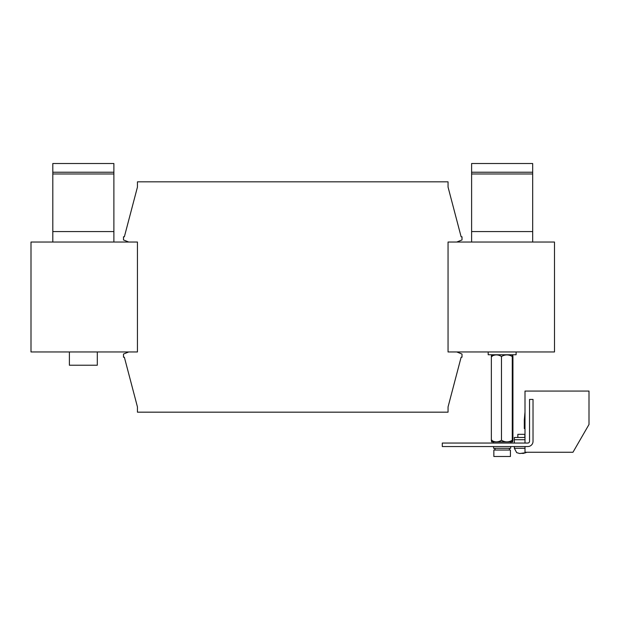 <?xml version="1.0" encoding="UTF-8"?>
<svg xmlns="http://www.w3.org/2000/svg" width="620" height="620" viewBox="0 0 620 620"><rect width="100%" height="100%" fill="white"/><g stroke="black" fill="none" stroke-linecap="round" stroke-linejoin="round"><path stroke-width="0.93" d="M524.83 437.472L524.83 434.325L517.847 434.325L517.847 437.472M516.716 452.654L519.793 453.522L525.977 452.654L522.885 453.499M491.358 440.262L491.358 356.5C491.575 354.392 491.8 354.392 492.024 356.5C491.8 354.392 491.582 354.392 491.358 356.5C494.729 354.392 498.1 354.392 501.479 356.5C505.044 354.392 508.64 354.392 512.267 356.5L512.267 440.262C508.702 442.37 505.106 442.37 501.479 440.262C498.1 442.37 494.729 442.37 491.358 440.262C491.575 442.37 491.8 442.37 492.024 440.262C491.8 442.37 491.582 442.37 491.358 440.262C491.582 442.37 491.8 442.37 492.024 440.262M491.738 354.911L491.861 355.345M97.309 351.966L97.309 365.226L69.386 365.226L69.386 351.966M493.419 442.006L493.419 443.052M510.872 442.006L510.872 443.052M488.188 351.966L488.188 354.756L516.104 354.756L516.104 351.966M512.632 441.866L491.66 441.866M493.597 446.547L493.597 448.291L510.694 448.291L510.694 446.547M493.853 456.49L510.43 456.49L510.43 450.035L493.853 450.035L493.853 456.49M137.446 351.966L137.446 242.033L128.72 242.033L123.481 239.94L123.481 236.801L124.357 236.801L137.446 187.07L137.446 181.831L448.051 181.831L448.051 187.07L461.133 236.801L462.009 236.801L462.009 239.94L456.769 242.033L448.051 242.033L448.051 351.966L456.769 351.966L462.009 354.059L462.009 357.205L461.133 357.205L448.051 406.937L448.051 412.168L137.446 412.168L137.446 406.937L124.357 357.205L123.481 357.205L123.481 354.059L128.72 351.966L137.446 351.966M128.72 351.966L31 351.966L31 242.033L128.72 242.033M456.769 351.966L554.497 351.966L554.489 242.033L456.769 242.033M137.446 187.07L124.357 236.801M124.357 357.205L137.446 406.937M448.051 406.937L461.133 357.205M461.133 236.801L448.051 187.07M554.489 242.033L554.497 242.908M113.886 242.033L113.886 163.51L52.809 163.51L52.809 242.033M52.809 172.236L113.886 172.236M527.798 443.052L442.293 443.052L442.293 446.547L527.798 446.547A5.231 5.231 0 0 0 533.029 441.308L533.029 399.427L529.542 399.427L529.542 441.308A1.744 1.744 0 0 1 527.798 443.052M525 446.547L525 452.259L572.965 452.259L589 424.491L589 391.057L525 391.057L525 443.052M525 411.959L524.303 419.934L524.303 428.567L525 428.567M512.934 356.5C512.709 354.392 512.484 354.392 512.267 356.5C512.484 354.392 512.709 354.392 512.934 356.5L512.934 440.262C512.709 442.37 512.492 442.37 512.267 440.262C512.484 442.37 512.709 442.37 512.934 440.262C512.709 442.37 512.492 442.37 512.267 440.262M501.479 356.5L501.479 440.262M495.031 449.159L494.962 450.035M512.306 440.618L511.717 440.921M511.717 355.849L512.306 356.151M512.771 355.33L512.647 354.919M521.343 453.344L522.063 453.36M514.36 443.052L514.36 437.472L525 437.472M471.611 172.236L532.681 172.236L532.681 163.51L471.611 163.51L471.611 242.033M532.681 242.033L532.681 172.236M514.36 446.547L514.36 448.291L525 448.291M52.809 173.98L113.886 173.98M113.886 231.562L52.809 231.562M514.36 439.735L525 439.735M471.611 173.98L532.681 173.98M532.681 231.562L471.611 231.562M514.36 448.291L516.7 452.654M509.384 448.291L509.384 450.035M494.9 448.291L494.9 450.035M526.496 452.259L525.977 452.654"/></g></svg>
